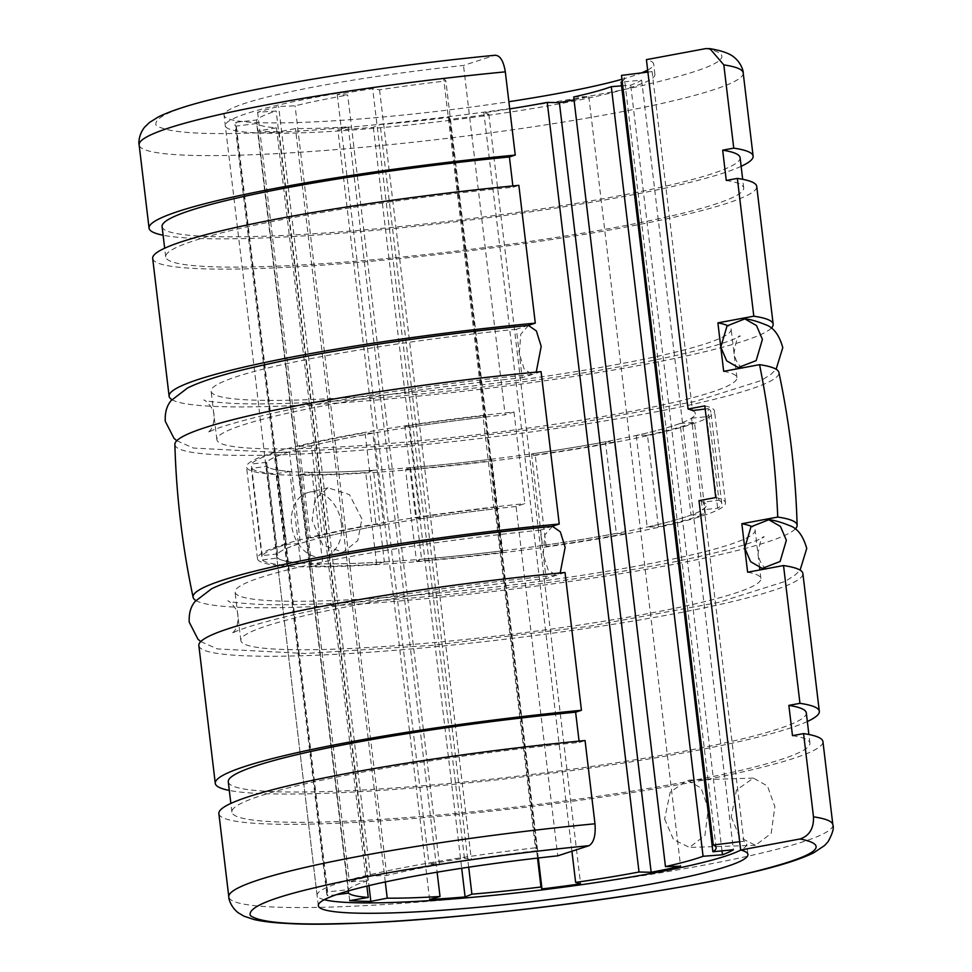 <?xml version="1.0" encoding="UTF-8"?>
<svg xmlns="http://www.w3.org/2000/svg" width="972" height="972" viewBox="0 0 972 972"><rect width="100%" height="100%" fill="white"/><g stroke="black" fill="none" stroke-linecap="round" stroke-linejoin="round"><path stroke-width="0.73" stroke-dasharray="4.86 3.65" d="M552.448 526.338L544.782 535.037L543.239 554.38L548.099 569.835L555.996 575.29L560.188 572.958M705.793 48.6C738.623 55.015 721.2 66.436 653.5 82.863C570.649 104.089 352.204 131.487 253.534 133.006C197.96 134.889 165.471 132.265 156.067 125.145C153.357 117.175 176.09 107.625 224.253 96.507C285.926 81.709 399.929 64.346 494.748 55.307L463.498 65.452A216.331 21.311 173.2 0 0 224.07 115.291A216.331 21.311 173.2 0 0 508.891 101.708M174.875 444.423A304.163 29.962 173.2 0 0 371.997 449.368A304.163 29.962 173.2 0 0 705.514 401.412A304.163 29.962 173.2 0 0 778.888 372.398M795.193 529.035A304.163 29.962 -6.8 0 1 723.69 553.797A304.163 29.962 -6.8 0 1 409.334 600.125A304.163 29.962 -6.8 0 1 195.858 600.502M664.617 818.971L673.511 839.589L689.464 847.414L704.943 835.458L708.272 808.765L701.104 788.098L687.326 780.2L670.194 792.216L664.617 818.971M731.211 816.857L739.85 837.475L755.487 845.324L771.209 833.344L774.866 806.651L767.455 785.984L753.349 778.098L736.46 790.102L731.211 816.857M324.259 899.708A216.331 21.311 -6.8 0 1 317.079 895.297A216.331 21.311 -6.8 0 1 535.414 847.803L494.979 508.793A216.331 21.311 173.2 0 0 420.864 518.732L409.941 427.145A216.331 21.311 -6.8 0 1 484.068 417.207L443.633 78.185A216.331 21.311 173.2 0 0 225.31 125.68A216.331 21.311 173.2 0 0 442.637 121.233A216.331 21.311 173.2 0 0 654.921 74.455A216.331 21.311 173.2 0 0 652.103 71.564L692.526 410.548A216.331 21.311 -6.8 0 1 695.345 413.44A216.331 21.311 -6.8 0 1 483.06 460.218A216.331 21.311 -6.8 0 1 265.733 464.665A216.331 21.311 -6.8 0 1 505.148 414.825L463.498 65.452M621.958 79.291A216.331 21.311 173.2 0 0 641.484 72.9M647.668 70.081A216.331 21.311 173.2 0 0 653.682 64.067A216.331 21.311 173.2 0 0 646.416 59.644M704.822 405.895A235.661 23.219 -6.8 0 1 714.542 411.156A235.661 23.219 -6.8 0 1 483.291 462.113A235.661 23.219 -6.8 0 1 246.536 466.961A235.661 23.219 -6.8 0 1 513.969 411.97L505.148 414.825M513.969 411.97L524.892 503.605L516.083 506.461L557.746 855.834M726.278 180.464A291.053 28.674 -6.8 0 1 743.714 187.948A291.053 28.674 -6.8 0 1 458.104 250.885A291.053 28.674 -6.8 0 1 165.69 256.875A291.053 28.674 -6.8 0 1 513.022 187.244L512.864 185.931M513.022 187.244L518.854 185.348M541.076 371.62L522.171 377.756L516.387 329.265L527.93 325.523M565.024 572.484L546.13 578.619L540.347 530.141L551.889 526.387M792.484 735.658A291.053 28.674 -6.8 0 1 809.919 743.143A291.053 28.674 -6.8 0 1 524.297 806.08A291.053 28.674 -6.8 0 1 231.895 812.07A291.053 28.674 -6.8 0 1 579.227 742.438L579.069 741.126M579.227 742.438L585.059 740.543M715.744 497.53A235.661 23.219 -6.8 0 1 725.464 502.779A235.661 23.219 -6.8 0 1 494.213 553.748A235.661 23.219 -6.8 0 1 257.459 558.596A235.661 23.219 -6.8 0 1 524.892 503.605M516.083 506.461A216.331 21.311 173.2 0 0 276.656 556.3A216.331 21.311 173.2 0 0 493.983 551.853A216.331 21.311 173.2 0 0 706.267 505.076A216.331 21.311 173.2 0 0 699.002 500.641M741.138 166.321A304.163 29.962 -6.8 0 1 454.641 221.895A304.163 29.962 -6.8 0 1 163.114 235.236M152.677 258.418A304.163 29.962 173.2 0 0 458.249 252.161A304.163 29.962 173.2 0 0 756.726 186.393M771.246 328.172A304.163 29.962 -6.8 0 1 474.676 389.954A304.163 29.962 -6.8 0 1 171.898 399.638M516.387 329.265A261.881 25.794 173.2 0 0 211.094 391.206A261.881 25.794 173.2 0 0 474.19 385.811A261.881 25.794 173.2 0 0 731.163 329.192A261.881 25.794 173.2 0 0 727.396 325.523M723.678 371.34A261.881 25.794 -6.8 0 1 736.946 377.671A261.881 25.794 -6.8 0 1 479.974 434.302A261.881 25.794 -6.8 0 1 216.878 439.684A261.881 25.794 -6.8 0 1 522.171 377.756M540.347 530.141A261.881 25.794 173.2 0 0 235.054 592.07A261.881 25.794 173.2 0 0 498.138 586.687A261.881 25.794 173.2 0 0 755.123 530.056A261.881 25.794 173.2 0 0 751.356 526.387M747.626 572.216A261.881 25.794 -6.8 0 1 760.906 578.547A261.881 25.794 -6.8 0 1 503.921 635.166A261.881 25.794 -6.8 0 1 240.837 640.56A261.881 25.794 -6.8 0 1 546.13 578.619M198.847 645.566A304.163 29.962 173.2 0 0 504.419 639.309A304.163 29.962 173.2 0 0 802.884 573.541M807.331 721.516A304.163 29.962 -6.8 0 1 520.846 777.09A304.163 29.962 -6.8 0 1 229.319 790.443M218.882 813.625A304.163 29.962 173.2 0 0 524.455 807.368A304.163 29.962 173.2 0 0 822.932 741.587M162.081 226.598A291.053 28.674 173.2 0 0 454.483 220.608A291.053 28.674 173.2 0 0 740.105 157.671M228.286 781.804A291.053 28.674 173.2 0 0 520.688 775.814A291.053 28.674 173.2 0 0 806.31 712.877M528.501 325.462L520.822 334.161L519.279 353.504L524.139 368.959L532.048 374.414L536.24 372.094M361.9 518.902L349.434 494.614L327.989 487.823L314.977 499.086L312.146 520.482L322.85 545.195L343.055 552.278L357.757 540.614L361.9 518.902M341.403 523.701A33.097 24.677 76.8 0 0 308.999 492.257A33.097 24.677 76.8 0 0 291.649 525.281A33.097 24.677 76.8 0 0 324.065 556.725A33.097 24.677 76.8 0 0 341.403 523.701M692.526 410.573A216.331 21.311 -6.8 0 1 695.345 413.465A216.331 21.311 -6.8 0 1 691.542 418.191L702.464 509.778A216.331 21.311 173.2 0 0 706.267 505.051A216.331 21.311 173.2 0 0 703.449 502.16L743.872 841.181A216.331 21.311 -6.8 0 1 746.69 844.061A216.331 21.311 -6.8 0 1 740.749 850.038M383.733 524.819A216.331 21.311 173.2 0 0 322.376 537.394L311.453 445.808A216.331 21.311 -6.8 0 1 372.823 433.233L383.733 524.819L375.982 524.394A231.907 22.842 -6.8 0 0 310.202 537.868L299.279 446.294L311.453 445.808M311.903 472.283L322.826 563.869A216.331 21.311 173.2 0 0 384.365 561.913L373.442 470.327A216.331 21.311 -6.8 0 1 311.903 472.283L299.765 474.676L310.675 566.263L322.826 563.869M410.621 467.629L421.544 559.216A216.331 21.311 173.2 0 0 502.038 550.857L491.127 459.27A216.331 21.311 -6.8 0 1 410.621 467.629L405.591 469.683L416.502 561.269L421.544 559.216M531.538 453.912L542.461 545.486A216.331 21.311 173.2 0 0 616.357 533.385L605.447 441.798A216.331 21.311 -6.8 0 1 531.538 453.912L535.207 454.981L546.13 546.556L542.461 545.486M636.259 435.48L647.182 527.067A216.331 21.311 173.2 0 0 691.031 515.051L680.108 423.464A216.331 21.311 -6.8 0 1 636.259 435.48L647.474 435.225L658.396 526.8L647.182 527.067M289.437 451.846L300.36 543.421A216.331 21.311 173.2 0 0 277.579 553.918L266.656 462.332A216.331 21.311 -6.8 0 1 289.437 451.846L275.671 452.758L286.594 544.344L300.36 543.421M266.729 466.402L277.652 557.989A216.331 21.311 173.2 0 0 300.688 563.055L289.765 471.469A216.331 21.311 -6.8 0 1 266.729 466.402L251.335 468.37L262.246 559.957L277.652 557.989M384.365 561.913L376.65 564.161A231.907 22.842 -6.8 0 1 310.675 566.263M373.442 470.327L365.727 472.586A231.907 22.842 -6.8 0 1 299.765 474.676M376.65 564.161L365.727 472.586M502.038 550.857L502.803 552.303A231.907 22.842 -6.8 0 1 416.502 561.269M491.127 459.27L491.881 460.716A231.907 22.842 -6.8 0 1 405.591 469.683M502.803 552.303L491.881 460.716M616.357 533.385L625.361 533.579A231.907 22.842 -6.8 0 1 546.13 546.556M605.447 441.798L614.438 441.993A231.907 22.842 -6.8 0 1 535.207 454.981M625.361 533.579L614.438 441.993M621.558 85.864L630.694 85.147A206.586 20.351 173.2 0 0 641.629 80.117L621.108 82.146M622.202 81.393A185.567 18.286 173.2 0 0 624.376 78.1A185.567 18.286 173.2 0 0 621.485 75.403M647.911 72.086L652.103 71.564M443.633 78.185L445.881 80.98A185.567 18.286 173.2 0 0 379.554 89.825L372.689 88.671A206.586 20.351 173.2 0 0 337.235 94.478L347.709 95.049A185.567 18.286 173.2 0 0 295.075 105.839L278.636 106.483A206.586 20.351 173.2 0 0 257.604 112.254L276.182 111.015A185.567 18.286 173.2 0 0 256.644 120.006L235.856 122.265A206.586 20.351 173.2 0 0 234.981 124.525A206.586 20.351 173.2 0 0 235.929 126.153L256.705 123.505A185.567 18.286 173.2 0 0 276.473 127.854L257.932 131.001A206.586 20.351 173.2 0 0 279.073 131.779L295.464 128.547A185.567 18.286 173.2 0 0 348.243 126.87L337.843 129.908A206.586 20.351 173.2 0 0 373.345 127.332L380.137 124.55A185.567 18.286 173.2 0 0 449.198 117.381L450.218 119.349A206.586 20.351 173.2 0 0 488.819 114.222L483.862 112.788A185.567 18.286 173.2 0 0 509.741 108.888M574.027 99.788A206.586 20.351 173.2 0 0 588.825 96.629L573.687 96.981M322.376 537.394L310.202 537.868M743.872 841.181L739.68 841.703M336.446 894.653L327.698 895.771A206.586 20.351 -6.8 0 1 326.75 894.143A206.586 20.351 -6.8 0 1 327.625 891.883L348.426 889.623A185.567 18.286 -6.8 0 1 367.963 880.632L349.385 881.871A206.586 20.351 -6.8 0 1 370.417 876.1L386.844 875.444A185.567 18.286 -6.8 0 1 439.478 864.667L429.017 864.096A206.586 20.351 -6.8 0 1 464.458 858.288L471.323 859.442A185.567 18.286 -6.8 0 1 537.65 850.597L535.414 847.803M277.579 553.918L262.173 555.583A231.907 22.842 -6.8 0 1 286.594 544.344M266.656 462.332L251.262 464.009A231.907 22.842 -6.8 0 1 275.671 452.758M262.173 555.583L251.262 464.009M300.688 563.055L286.947 565.388A231.907 22.842 -6.8 0 1 262.246 559.957M289.765 471.469L276.024 473.801A231.907 22.842 -6.8 0 1 251.335 468.37M286.947 565.388L276.024 473.801M647.474 435.225A231.907 22.842 173.2 0 0 694.482 422.334L705.393 513.921A231.907 22.842 -6.8 0 1 658.396 526.8M705.186 408.993L708.017 408.641L718.928 500.216L703.449 502.16M718.928 500.216A231.907 22.842 -6.8 0 1 721.734 503.204A231.907 22.842 -6.8 0 1 717.664 508.271L702.464 509.778M691.542 418.191L706.741 416.684L717.664 508.271M708.017 408.641A231.907 22.842 -6.8 0 1 710.811 411.618A231.907 22.842 -6.8 0 1 706.741 416.684M680.108 423.464L694.482 422.334M691.031 515.051L705.393 513.921M641.629 80.117L733.398 849.735M722.002 850.865L630.694 85.147M588.825 96.629L680.594 866.234M571.913 851.241L483.862 112.788M488.819 114.222L580.588 883.84M538.306 857.997L450.218 119.349M449.198 117.381L537.516 858.094M468.698 867.194L380.137 124.55M373.345 127.332L461.688 868.251M429.612 899.525L337.843 129.908M348.243 126.87L437.121 872.2M385.301 881.944L295.464 128.547M279.073 131.779L368.959 885.601M349.701 900.619L257.932 131.001M276.473 127.854L366.881 886.1M348.219 890.972L256.705 123.505M235.929 126.153L327.698 895.771M327.625 891.883L235.856 122.265M256.644 120.006L348.426 889.623M367.963 880.632L276.182 111.015M257.604 112.254L349.385 881.871M370.417 876.1L278.636 106.483M386.844 875.444L295.075 105.839M439.478 864.667L347.709 95.049M337.235 94.478L429.017 864.096M464.458 858.288L372.689 88.671M537.65 850.597L445.881 80.98M379.554 89.825L471.323 859.442M494.979 508.793L493.849 507.372L482.926 415.797L484.068 417.207M409.941 427.145L404.85 426.283A231.907 22.842 -6.8 0 1 482.926 415.797M420.864 518.732L415.773 517.869L404.85 426.283M415.773 517.869A231.907 22.842 -6.8 0 1 493.849 507.372M372.823 433.233L365.059 432.807L375.982 524.394M299.279 446.294A231.907 22.842 -6.8 0 1 365.059 432.807M743.191 72.888A304.163 29.962 -6.8 0 1 669.769 101.635A304.163 29.962 -6.8 0 1 337.515 149.481A304.163 29.962 -6.8 0 1 139.142 144.913M832.858 824.827A304.163 29.962 -6.8 0 1 759.436 853.574A304.163 29.962 -6.8 0 1 427.182 901.421A304.163 29.962 -6.8 0 1 228.809 896.852M555.996 575.29C458.663 584.731 351.743 601.061 288.295 616.041C255.417 624.206 236.56 630.087 231.725 633.695C232.138 632.408 238.116 631.156 237.946 616.309C238.444 608.764 228.068 599.967 227.813 600.878C229.635 602.081 239.938 603.248 258.698 604.365C281.37 605.252 311.259 604.657 348.377 602.567C460.813 596.492 623.319 574.719 707.652 554.575C731.138 549.01 747.893 544.15 757.881 539.982L764.223 536.921C761.927 535.864 759.861 541.659 758.014 554.295C761.295 568.693 767.418 568.571 768.135 569.738L765.183 568.948M200.754 641.581L217.412 648.932L305.184 653.5L433.524 645.238L588.753 626.333L718.818 602.348L785.121 581.438L795.108 575.035L800.102 570.114M755.487 845.324L689.464 847.426M654.921 74.455L653.682 64.067M265.733 464.665L224.07 115.291M725.464 502.779L714.542 411.156M257.459 558.596L246.536 466.961M747.93 854.449L746.69 844.061M318.318 905.673L276.656 556.3M736.946 377.671L731.163 329.192M216.878 439.684L211.094 391.206M760.906 578.547L759.873 569.944M759.618 567.757L755.123 530.056M240.837 640.56L235.054 592.07M753.349 778.098L687.326 780.188M743.714 187.948L742.681 179.31M165.69 256.875L164.669 248.225M809.919 743.143L808.886 734.504M231.895 812.07L230.862 803.431M532.048 374.427C434.715 383.867 327.783 400.185 264.348 415.178C231.458 423.33 212.601 429.223 207.777 432.832C208.19 431.532 214.156 430.292 213.986 415.445C214.496 407.9 204.12 399.103 203.865 400.014C205.687 401.217 215.978 402.384 234.75 403.502C257.422 404.388 287.311 403.781 324.417 401.691C436.865 395.616 599.36 373.856 683.705 353.699C707.191 348.146 723.933 343.286 733.933 339.119L740.275 336.045C737.979 335 735.913 340.783 734.054 353.431C737.347 367.829 743.459 367.708 744.188 368.862L741.235 368.084M176.807 440.705L193.452 448.056L281.236 452.636L409.564 444.362L564.805 425.457L694.871 401.485L761.161 380.574L771.161 374.171L776.142 369.238M327.989 487.823L308.999 492.257M317.079 895.297L225.31 125.68M716.145 847.706L624.376 78.1M326.75 894.143L234.981 124.525M343.055 552.278L324.065 556.725M721.734 503.204L710.811 411.618"/><path stroke-width="1.46" d="M560.188 572.958L565.145 547.26L560.322 531.818L552.448 526.338C452.733 535.985 343.869 552.521 277.129 568.255C247.775 574.987 225.941 581.827 211.629 588.765L195.129 601.413C190.767 606.516 188.799 613.417 189.224 622.129L197.984 639.248L200.754 641.581M786.36 540.238L780.115 561.476L762.23 568.401L750.627 561.707L744.734 547.977L750.979 526.8L768.767 519.753L780.443 526.411L786.36 540.238M813.491 816.832A304.163 29.962 -6.8 0 1 832.858 824.827L822.932 741.587A304.163 29.962 173.2 0 0 803.565 733.593L813.491 816.832C813.892 828.411 809.397 835.798 800.041 838.982L740.664 850.026L699.002 500.641L715.744 497.53L704.822 405.895L688.079 409.018L646.416 59.644L705.793 48.6L709.888 48.649L723.824 64.893L733.751 148.133A304.163 29.962 -6.8 0 1 753.118 156.127A304.163 29.962 -6.8 0 1 741.138 166.321M248.31 415.943A304.163 29.962 173.2 0 0 174.875 444.423C176.333 495.951 182.408 546.92 193.112 597.343A304.163 29.962 -6.8 0 1 266.486 568.328A304.163 29.962 -6.8 0 1 559.24 524.005L541.076 371.62A304.163 29.962 173.2 0 0 248.31 415.943M195.858 600.502A304.163 29.962 -6.8 0 1 193.112 597.343M740.664 850.026A216.331 21.311 -6.8 0 1 747.93 854.449A216.331 21.311 -6.8 0 1 535.645 901.226A216.331 21.311 -6.8 0 1 318.318 905.673A216.331 21.311 -6.8 0 1 557.746 855.834L588.996 845.689C494.177 854.728 380.173 872.091 318.5 886.889C270.338 898.007 247.605 907.556 250.314 915.527C259.718 922.647 292.208 925.271 347.782 923.388C446.44 921.869 664.897 894.471 747.747 873.245C815.447 856.818 832.87 845.397 800.041 838.982M588.996 845.689C593.831 842.675 595.836 835.373 594.986 823.782L585.059 740.543A304.163 29.962 173.2 0 0 218.882 813.625L228.809 896.852A304.163 29.962 -6.8 0 1 302.231 868.105A304.163 29.962 -6.8 0 1 594.986 823.782M508.891 101.708A216.331 21.311 173.2 0 0 621.958 79.291M641.484 72.9A216.331 21.311 173.2 0 0 647.668 70.081M688.079 409.018A216.331 21.311 -6.8 0 1 692.562 410.573L705.186 408.993M163.114 235.236A304.163 29.962 -6.8 0 1 149.068 228.153A304.163 29.962 -6.8 0 1 515.245 155.07L505.319 71.843C503.46 60.604 499.924 55.088 494.748 55.307M515.245 155.07L509.413 156.966A291.053 28.674 173.2 0 0 162.081 226.598L164.669 248.225M512.864 185.931L509.413 156.966M535.293 323.129L518.854 185.348A304.163 29.962 173.2 0 0 152.677 258.418L169.116 396.212A304.163 29.962 -6.8 0 1 535.293 323.129L527.93 325.523M551.889 526.387L559.24 524.005M581.45 710.277L565.024 572.484A304.163 29.962 173.2 0 0 198.847 645.566L215.274 783.347A304.163 29.962 -6.8 0 1 581.45 710.277L575.618 712.172A291.053 28.674 173.2 0 0 228.286 781.804L230.862 803.431M579.069 741.126L575.618 712.172M803.565 733.593L792.484 735.658L788.863 705.393L799.956 703.327A304.163 29.962 -6.8 0 1 819.323 711.322A304.163 29.962 -6.8 0 1 807.331 721.516M753.798 316.192A304.163 29.962 -6.8 0 1 773.153 324.186L756.726 186.393A304.163 29.962 173.2 0 0 737.359 178.398L753.798 316.192L717.895 322.862L723.678 371.34L759.569 364.67C769.557 414.74 775.62 465.527 777.746 517.055L741.843 523.726L747.626 572.216L783.529 565.546L799.956 703.327M737.359 178.398L726.278 180.464L722.67 150.186L733.751 148.133M773.153 324.186A304.163 29.962 -6.8 0 1 771.246 328.172M171.898 399.638A304.163 29.962 -6.8 0 1 169.116 396.212M727.396 325.523A261.881 25.794 173.2 0 0 717.895 322.862M777.746 517.055A304.163 29.962 -6.8 0 1 797.125 525.317C795.667 473.801 789.592 422.82 778.888 372.398A304.163 29.962 173.2 0 0 759.569 364.67M797.125 525.317A304.163 29.962 -6.8 0 1 795.193 529.035M751.356 526.387A261.881 25.794 173.2 0 0 741.843 523.726M819.323 711.322L802.884 573.541A304.163 29.962 173.2 0 0 783.529 565.546M229.319 790.443A304.163 29.962 -6.8 0 1 215.274 783.347M742.681 179.31L740.105 157.671A291.053 28.674 173.2 0 0 722.67 150.186M808.886 734.504L806.31 712.877A291.053 28.674 173.2 0 0 788.863 705.393M536.24 372.094L541.197 346.397L536.374 330.942L528.501 325.462C428.786 335.121 319.922 351.657 253.182 367.392C223.827 374.123 201.994 380.951 187.681 387.901L171.181 400.537C166.807 405.652 164.839 412.553 165.264 421.253L174.024 438.384L176.807 440.705M762.413 339.362L756.167 360.612L738.283 367.525L726.679 360.843L720.787 347.101L727.032 325.936L744.807 318.889L756.495 325.547L762.413 339.362M740.749 850.038A216.331 21.311 -6.8 0 1 534.406 890.838A216.331 21.311 -6.8 0 1 324.259 899.708M739.68 841.703L713.266 845.02A185.567 18.286 -6.8 0 1 716.145 847.706A185.567 18.286 -6.8 0 1 712.889 851.764L621.108 82.146A185.567 18.286 173.2 0 0 622.202 81.393M713.266 845.02L621.485 75.403L647.911 72.086M509.741 108.888A185.567 18.286 173.2 0 0 547.248 102.4L559.398 102.655A206.586 20.351 173.2 0 0 574.027 99.788M712.889 851.764L733.398 849.735A206.586 20.351 -6.8 0 1 722.475 854.765L703.072 856.283A185.567 18.286 -6.8 0 1 665.456 866.587L573.687 96.981A185.567 18.286 173.2 0 0 611.303 86.666L621.558 85.864M665.456 866.587L680.594 866.234A206.586 20.351 -6.8 0 1 651.167 872.273L639.029 872.006A185.567 18.286 -6.8 0 1 575.631 882.394L580.588 883.84A206.586 20.351 -6.8 0 1 541.987 888.955L540.967 886.999A185.567 18.286 -6.8 0 1 471.906 894.167L465.114 896.949A206.586 20.351 -6.8 0 1 429.612 899.525L440.024 896.488A185.567 18.286 -6.8 0 1 387.233 898.164L370.842 901.396A206.586 20.351 -6.8 0 1 349.701 900.619L368.242 897.46A185.567 18.286 -6.8 0 1 348.474 893.11L336.446 894.653M722.475 854.765L722.002 850.865M611.303 86.666L703.072 856.283M651.167 872.273L559.398 102.655M547.248 102.4L639.029 872.006M575.631 882.394L571.913 851.241M541.987 888.955L538.306 857.997M537.516 858.094L540.967 886.999M471.906 894.167L468.698 867.194M461.688 868.251L465.114 896.949M437.121 872.2L440.024 896.488M387.233 898.164L385.301 881.944M368.959 885.601L370.842 901.396M366.881 886.1L368.242 897.46M348.474 893.11L348.219 890.972M723.824 64.893A304.163 29.962 -6.8 0 1 743.191 72.888C743.471 71.138 741.15 62.67 733.714 56.947C731.612 55.064 725.306 51.188 709.876 48.649M149.068 228.153L139.142 144.913A304.163 29.962 -6.8 0 1 212.564 116.166A304.163 29.962 -6.8 0 1 505.319 71.843M800.102 570.114L806.736 548.487C803.212 535.815 797.453 528.173 789.483 525.56C780.966 522.098 774.064 520.166 768.767 519.753M762.23 568.401L765.183 568.948M139.142 144.913C138.461 143.285 138.717 134.513 144.609 127.186L149.384 122.545L158.363 116.932C171.971 110.225 193.44 103.494 222.77 96.75C288.684 81.198 396.479 64.808 495.234 55.234M228.809 896.852C228.529 898.602 230.838 907.07 238.286 912.805L244.021 916.195L254.081 919.536C262.562 921.492 273.387 922.78 286.558 923.4C378.205 929.354 630.84 901.652 749.23 873.002C778.621 866.246 800.114 859.503 813.722 852.772L824.584 845.519L828.095 841.655C832.567 833.539 834.146 827.937 832.858 824.827M753.118 156.127L743.191 72.888M759.873 569.944L759.618 567.757M776.142 369.238L782.776 347.624C779.252 334.951 773.505 327.309 765.535 324.697C757.018 321.234 750.105 319.29 744.807 318.889M738.283 367.525L741.235 368.084"/></g></svg>
